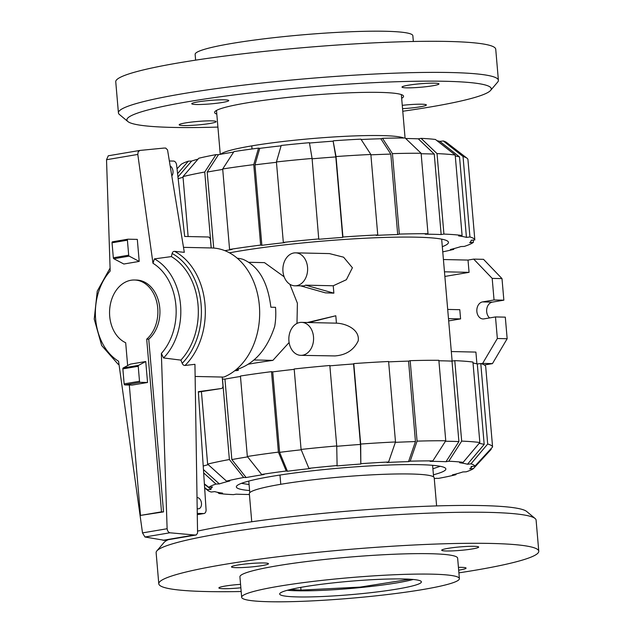 <?xml version="1.0" encoding="UTF-8"?>
<svg xmlns="http://www.w3.org/2000/svg" width="633" height="633" viewBox="0 0 633 633"><rect width="100%" height="100%" fill="white"/><g stroke="black" fill="none" stroke-linecap="round" stroke-linejoin="round"><path stroke-width="0.95" d="M235.967 369.767C254.086 364.252 266.999 349.78 274.714 326.359A56.384 42.292 91.3 0 0 275.521 307.314L270.869 307.211C267.838 281.978 258.541 266.018 242.985 259.324A56.384 42.292 91.3 0 0 237.233 258.209M197.013 497.585A5.665 3.711 -99.6 0 1 197.243 497.578A5.665 3.711 -99.6 0 1 201.436 502.934A5.665 3.711 -99.6 0 1 198.675 508.79A5.665 3.711 -99.6 0 1 198.208 508.829A5.665 3.711 -99.6 0 1 197.187 508.6M146.698 339.169L148.739 339.217L163.543 511.891L140.486 515.404L161.502 511.844L146.698 339.169A32.22 24.165 -88.7 0 0 157.031 303.27A32.22 24.165 -88.7 0 0 134.441 280A32.22 24.165 -88.7 0 0 130.984 280.253A32.22 24.165 -88.7 0 0 109.707 308.999A32.22 24.165 -88.7 0 0 125.682 342.73L127.644 365.589M129.306 385.014L140.486 515.404M198.374 392.08L221.518 388.488L198.343 391.661L206.081 509.866A4.122 2.698 -99.6 0 1 204.024 513.513A4.122 2.698 -99.6 0 1 203.691 513.537L197.259 513.395M169.359 160.98L173.553 161.075A4.122 2.698 -99.6 0 1 176.567 164.722L184.694 236.465L208.178 236.987A3.094 2.026 -99.6 0 1 210.48 240.097L211.161 247.962M170.174 165.973A5.665 3.711 -99.6 0 1 172.928 170.609A5.665 3.711 -99.6 0 1 171.796 175.855M222.223 377.054L222.951 385.505A3.094 2.026 -99.6 0 1 221.518 388.488M134.441 280L136.483 280.047A32.22 24.165 91.3 0 1 159.073 303.31A32.22 24.165 91.3 0 1 148.739 339.217M147.544 382.482L145.748 361.53L130.382 364.133L123.19 367.955A1.029 0.673 80.4 0 0 122.857 368.889L124.139 383.883A1.029 0.673 80.4 0 0 124.907 384.919L132.178 385.078L147.544 382.482L140.273 382.316A1.029 0.673 -99.6 0 1 139.505 381.28L138.223 366.285A1.029 0.673 -99.6 0 1 138.556 365.352L145.748 361.53M163.543 511.891L161.502 511.844M238.182 369.15L238.285 370.345A56.384 42.292 91.3 0 1 234.74 370.748M238.285 370.345L235.334 370.281M195.13 376.453L223.789 377.086A65.967 49.485 -88.7 0 0 259.356 305.581A65.967 49.485 -88.7 0 0 212.72 247.994L183.499 247.345M139.853 150.44L164.018 148.067L165.711 148.067L167.547 149.926L184.314 252.33L174.573 251.341A65.967 49.485 -88.7 0 1 204.957 303.903A65.967 49.485 -88.7 0 1 185.002 365.478L194.94 364.307L197.567 533.049L196.246 534.972L194.418 534.996L169.866 532.788L168.679 532.195L167.571 530.707L167.12 528.737L161.36 353.459L163.551 357.946L180.88 360.122L182.193 363.31A63.909 47.934 -88.7 0 0 201.065 304.101A63.909 47.934 -88.7 0 0 172.136 253.477L171.361 256.594L154.42 258.889L152.98 263.273L137.796 154.436L138.176 151.833L139.853 150.44L108.283 155.781L106.526 159.73L110.182 271.051A53.829 40.377 -88.7 0 0 118.561 361.245L142.504 532.899L144.957 536.998L164.509 540.329M182.035 362.891C182.779 364.94 183.958 365.747 185.572 365.328M127.834 239.211L112.634 241.782A1.029 0.673 80.4 0 0 112.041 242.787L113.331 257.789A1.029 0.673 80.4 0 0 113.821 258.739L123.839 264.016L139.205 261.413L129.187 256.136A1.029 0.673 -99.6 0 1 128.697 255.186L127.407 240.192A1.029 0.673 -99.6 0 1 128.001 239.187L137.314 239.393L139.205 261.413M113.821 258.739L129.187 256.136M138.556 365.352L123.19 367.955M175.175 251.475C173.489 251.079 172.453 251.887 172.049 253.896M169.866 532.788L144.957 536.998M194.418 534.996L163.045 540.305M163.551 357.946A57.69 43.273 -88.7 0 0 180.5 304.536A57.69 43.273 -88.7 0 0 154.42 258.889M180.88 360.122A61.164 45.885 -88.7 0 0 171.361 256.594M110.087 268.091L97.253 291.109L94.23 319.095L101.668 345.499L118.007 364.11A57.69 43.273 -88.7 0 0 119.051 364.766M241.181 591.515A190.683 17.985 -4.9 0 1 158.788 583.784L156.129 552.704A190.683 17.985 -4.9 0 1 156.834 550.932A190.683 17.985 -4.9 0 1 220.047 533.619A190.683 17.985 -4.9 0 1 415.019 513.743A190.683 17.985 -4.9 0 1 535.107 518.506A190.683 17.985 -4.9 0 1 536.104 520.128L538.77 551.208A190.683 17.985 -4.9 0 1 474.853 570.293A190.683 17.985 -4.9 0 1 458.901 572.849M156.834 550.932L163.947 542.568A182.85 17.249 -4.9 0 1 168.149 539.727M197.536 531.111A182.85 17.249 -4.9 0 1 224.557 525.968A182.85 17.249 -4.9 0 1 411.529 506.898A182.85 17.249 -4.9 0 1 526.672 511.472L535.107 518.506M158.788 583.784A190.683 17.985 -4.9 0 1 222.705 564.707A190.683 17.985 -4.9 0 1 426.009 544.443A190.683 17.985 -4.9 0 1 538.77 551.208M446.36 550.987A18.555 1.749 -4.9 0 1 441.699 550.227A18.555 1.749 -4.9 0 1 453.56 547.569A18.555 1.749 -4.9 0 1 474.022 546.303A18.555 1.749 -4.9 0 1 478.675 547.062A18.555 1.749 -4.9 0 1 466.822 549.721A18.555 1.749 -4.9 0 1 446.36 550.987M458.427 567.342A18.555 1.749 -4.9 0 1 466.078 568.102A18.555 1.749 -4.9 0 1 459.859 569.961A18.555 1.749 -4.9 0 1 458.664 570.151M240.864 587.78A18.555 1.749 -4.9 0 1 223.544 588.69A18.555 1.749 -4.9 0 1 218.883 587.938A18.555 1.749 -4.9 0 1 240.564 584.346M262.236 565.578A18.555 1.749 -4.9 0 1 242.455 567.548A18.555 1.749 -4.9 0 1 231.48 566.891A18.555 1.749 -4.9 0 1 237.699 565.04A18.555 1.749 -4.9 0 1 257.481 563.061A18.555 1.749 -4.9 0 1 268.455 563.726A18.555 1.749 -4.9 0 1 262.236 565.578M422.773 589.545A109.256 10.302 175.1 0 0 459.392 578.609A109.256 10.302 175.1 0 0 394.778 574.732A109.256 10.302 175.1 0 0 278.298 586.348A109.256 10.302 175.1 0 0 241.671 597.275A109.256 10.302 175.1 0 0 306.285 601.152A109.256 10.302 175.1 0 0 422.773 589.545M241.671 597.275L239.923 576.829A109.256 10.302 -4.9 0 1 276.542 565.894A109.256 10.302 -4.9 0 1 393.03 554.286A109.256 10.302 -4.9 0 1 457.643 558.164L459.392 578.609M303.516 586.902A71.118 6.71 -4.9 0 1 379.333 579.345A71.118 6.71 -4.9 0 1 421.396 581.869A71.118 6.71 -4.9 0 1 397.556 588.983A71.118 6.71 -4.9 0 1 321.73 596.547A71.118 6.71 -4.9 0 1 279.675 594.023A71.118 6.71 -4.9 0 1 303.516 586.902M413.23 579.48A71.118 6.71 -4.9 0 1 397.026 582.851A71.118 6.71 -4.9 0 1 287.311 590.273M251.752 521.758L249.339 493.629A92.766 8.751 -4.9 0 1 280.435 484.348A92.766 8.751 -4.9 0 1 379.341 474.489A92.766 8.751 -4.9 0 1 434.198 477.78L436.612 505.917M300.754 587.384L300.991 590.106L290.492 589.473M300.991 590.106L360.13 587.1L409.962 579.227M432.909 468.76L440.259 466.299M241.418 483.351L249.078 484.522M402.77 111.242A182.85 17.249 175.1 0 0 429.965 107.032A182.85 17.249 175.1 0 0 490.583 90.432L497.688 82.068A190.683 17.985 175.1 0 0 498.4 80.296A190.683 17.985 175.1 0 0 385.632 73.531A190.683 17.985 175.1 0 0 182.336 93.787A190.683 17.985 175.1 0 0 118.418 112.872A190.683 17.985 175.1 0 0 119.423 114.494L127.85 121.528A182.85 17.249 175.1 0 0 217.918 127.083M490.583 90.432A182.85 17.249 175.1 0 0 390.941 81.934A182.85 17.249 175.1 0 0 188.183 101.676A182.85 17.249 175.1 0 0 127.85 121.528M498.4 80.296L495.734 49.216A190.683 17.985 175.1 0 0 382.973 42.451A190.683 17.985 175.1 0 0 179.669 62.707A190.683 17.985 175.1 0 0 115.752 81.792L118.418 112.872M216.81 114.122A94.831 8.941 -4.9 0 1 214.595 112.452A94.831 8.941 -4.9 0 1 246.379 102.965A94.831 8.941 -4.9 0 1 347.477 92.893A94.831 8.941 -4.9 0 1 403.553 96.256A94.831 8.941 -4.9 0 1 401.662 98.281M183.839 125.548A18.555 1.749 -4.9 0 1 179.179 124.796A18.555 1.749 -4.9 0 1 191.039 122.129A18.555 1.749 -4.9 0 1 211.501 120.863A18.555 1.749 -4.9 0 1 216.154 121.623A18.555 1.749 -4.9 0 1 204.301 124.282A18.555 1.749 -4.9 0 1 183.839 125.548M402.264 105.347A18.555 1.749 -4.9 0 1 426.373 104.959A18.555 1.749 -4.9 0 1 420.154 106.819A18.555 1.749 -4.9 0 1 402.556 108.678M434.317 83.16A18.555 1.749 -4.9 0 1 438.97 83.912A18.555 1.749 -4.9 0 1 427.117 86.579A18.555 1.749 -4.9 0 1 406.655 87.845A18.555 1.749 -4.9 0 1 401.995 87.085A18.555 1.749 -4.9 0 1 413.855 84.426A18.555 1.749 -4.9 0 1 434.317 83.16M197.994 101.889A18.555 1.749 -4.9 0 1 217.776 99.919A18.555 1.749 -4.9 0 1 228.75 100.584A18.555 1.749 -4.9 0 1 222.531 102.435A18.555 1.749 -4.9 0 1 202.75 104.405A18.555 1.749 -4.9 0 1 191.775 103.749A18.555 1.749 -4.9 0 1 197.994 101.889M195.629 60.151L195.13 54.391A109.256 10.302 -4.9 0 1 231.757 43.455A109.256 10.302 -4.9 0 1 348.237 31.848A109.256 10.302 -4.9 0 1 412.851 35.725L413.341 41.485M403.727 138.01A92.766 8.751 175.1 0 0 343.015 136.427A92.766 8.751 175.1 0 0 251.428 145.938A92.766 8.751 175.1 0 0 220.767 154.254L220.767 154.254M456.512 473.84L455.72 474.758A134.307 12.668 -4.9 0 1 438.519 478.374L436.05 478.319A130.596 12.32 -4.9 0 1 434.27 478.651M301.221 449.794A149.871 14.14 -4.9 0 0 279.612 452.35L287.429 471.237L286.219 470.999L278.401 452.12L271.502 371.658A153.582 14.488 -4.9 0 0 240.437 376.026L247.337 456.488L261.635 474.457L264.103 474.513A130.596 12.32 -4.9 0 0 254.759 476.024A130.596 12.32 -4.9 0 0 246.15 477.551L231.844 459.582A149.871 14.14 -4.9 0 1 240.5 458.055A149.871 14.14 -4.9 0 1 247.645 456.884M231.844 459.582L224.952 379.12A149.871 14.14 -4.9 0 1 233.601 377.592A149.871 14.14 -4.9 0 1 240.477 376.461M249.592 490.551A105.133 9.914 -4.9 0 1 236.354 486.919A105.133 9.914 -4.9 0 1 271.597 476.396A105.133 9.914 -4.9 0 1 383.685 465.223A105.133 9.914 -4.9 0 1 445.854 468.958A105.133 9.914 -4.9 0 1 433.423 474.797M287.429 471.237A130.596 12.32 -4.9 0 1 310.107 468.562L308.888 468.333A134.307 12.668 -4.9 0 1 337.096 465.564L336.732 445.956L329.84 365.494A153.582 14.488 -4.9 0 0 294.179 368.984L301.079 449.446L308.888 468.333M203.217 466.054A149.871 14.14 -4.9 0 1 208.249 464.654M201.429 391.661L207.632 464.1L226.487 481.112L229.826 480.985A130.596 12.32 -4.9 0 0 219.334 483.921L203.446 469.583M336.74 446.305A149.871 14.14 -4.9 0 1 360.462 444.429L360.826 464.036A130.596 12.32 -4.9 0 0 336.875 465.935L337.096 465.564M204.38 483.857L208.779 487.283L212.482 486.991A130.596 12.32 -4.9 0 0 211.05 489.388L204.404 484.213M395.372 442.348A149.871 14.14 -4.9 0 1 415.454 441.581L408.546 461.631A130.596 12.32 -4.9 0 0 386.969 462.47L388.591 462.011L395.498 441.961L388.607 361.498A153.582 14.488 -4.9 0 0 353.784 363.595L360.683 444.057L360.826 464.036M249.418 494.5A130.596 12.32 -4.9 0 1 236.212 494.159L233.435 494.634A134.307 12.668 -4.9 0 1 219.058 493.518L222.563 493.107A130.596 12.32 -4.9 0 1 214.729 491.619L211.216 492.031A134.307 12.668 -4.9 0 1 208.107 490.638A134.307 12.668 -4.9 0 1 207.347 489.681L204.625 487.56M445.442 441.248A149.871 14.14 -4.9 0 1 458.901 441.581L445.996 461.71A130.596 12.32 -4.9 0 0 430.076 461.354L432.853 460.887L445.759 440.758L438.859 360.296A153.582 14.488 -4.9 0 0 410.176 360.668L417.076 441.13A153.582 14.488 -4.9 0 1 445.759 440.758M479.149 443.345A149.871 14.14 -4.9 0 1 484.182 444.421L467.478 464.25A130.596 12.32 -4.9 0 0 459.637 462.763L463.15 462.351L479.846 442.514L472.946 362.06A153.582 14.488 -4.9 0 0 454.779 360.652L461.679 441.114L448.773 461.235L445.996 461.71M473.033 363.018A149.871 14.14 -4.9 0 1 477.282 363.959L480.787 363.548L487.687 444.01L470.984 463.839A134.307 12.668 -4.9 0 1 474.861 466.189L471.158 466.481A130.596 12.32 -4.9 0 1 470.643 468.096A130.596 12.32 -4.9 0 1 469.718 468.879L473.429 468.586A134.307 12.668 -4.9 0 1 466.212 471.814L462.873 471.949A130.596 12.32 -4.9 0 1 452.381 474.885L455.72 474.758M279.612 452.35L272.72 371.887A149.871 14.14 -4.9 0 1 294.21 369.348M329.864 365.842A149.871 14.14 -4.9 0 1 353.562 363.967L360.462 444.429M388.638 361.878A149.871 14.14 -4.9 0 1 408.562 361.119L415.454 441.581M438.898 360.786A149.871 14.14 -4.9 0 1 452.002 361.119L458.901 441.581M477.282 363.959L484.182 444.421M271.502 371.658L272.72 371.887M247.337 456.488A153.582 14.488 -4.9 0 1 278.401 452.12M261.635 474.457A134.307 12.668 -4.9 0 1 286.219 470.999M301.079 449.446A153.582 14.488 -4.9 0 1 336.732 445.956M360.683 444.057A153.582 14.488 -4.9 0 1 395.498 441.961M361.047 463.673A134.307 12.668 -4.9 0 1 388.591 462.011M417.076 441.13L410.168 461.18A134.307 12.668 -4.9 0 1 432.853 460.887M410.168 461.18L408.546 461.631M408.562 361.119L410.176 360.668M452.002 361.119L454.779 360.652M461.679 441.114A153.582 14.488 -4.9 0 1 479.846 442.514M448.773 461.235A134.307 12.668 -4.9 0 1 463.15 462.351M470.984 463.839L467.478 464.25M487.687 444.01A153.582 14.488 -4.9 0 1 492.585 446.977L485.685 366.515A153.582 14.488 -4.9 0 0 480.787 363.548M474.861 466.189L492.585 446.977M491.081 448.607L491.145 449.375L473.429 468.586M249.457 494.966L248.832 494.492M219.058 493.518L217.515 492.3M211.05 489.388L207.347 489.681M208.779 487.283A134.307 12.668 -4.9 0 1 215.995 484.055L203.668 472.922M219.334 483.921L215.995 484.055M207.632 464.1A153.582 14.488 -4.9 0 1 229.383 459.526L222.484 379.064L224.952 379.12M226.487 481.112A134.307 12.668 -4.9 0 1 243.689 477.496L229.383 459.526M246.15 477.551L243.689 477.496M442.317 246.68A127.091 11.987 175.1 0 0 448.465 242.36A127.091 11.987 175.1 0 0 373.304 237.85A127.091 11.987 175.1 0 0 237.81 251.348A127.091 11.987 175.1 0 0 229.47 252.828M222.721 169.43A149.871 14.14 175.1 0 0 215.853 170.554A149.871 14.14 175.1 0 0 207.197 172.081L218.472 154.681A130.596 12.32 175.1 0 1 227.081 153.154A130.596 12.32 175.1 0 1 233.64 152.078M213.717 248.057L207.197 172.081M177.952 176.947L191.657 161.051A130.596 12.32 175.1 0 1 198.01 159.16M183.048 177.303A149.871 14.14 175.1 0 0 178.15 178.68M276.463 162.309A149.871 14.14 175.1 0 0 254.964 164.857L259.752 148.359A130.596 12.32 175.1 0 1 281.099 145.835M309.482 143.042A130.596 12.32 175.1 0 1 333.148 141.167L335.814 156.929A149.871 14.14 175.1 0 0 312.116 158.804M361.15 139.505A130.596 12.32 175.1 0 1 380.86 138.762L390.806 154.088A149.871 14.14 175.1 0 0 370.891 154.848M405.69 138.508A130.596 12.32 175.1 0 1 418.318 138.841L434.254 154.08A149.871 14.14 175.1 0 0 421.151 153.756M437.015 140.7A130.596 12.32 175.1 0 1 439.8 141.381L459.534 156.921A149.871 14.14 175.1 0 0 455.277 155.979M335.814 156.929L342.714 237.391A149.871 14.14 175.1 0 0 318.763 239.29L312.085 158.456L309.418 142.694A134.307 12.668 175.1 0 0 281.21 145.463L276.431 161.953L283.331 242.415L284.541 242.645A149.871 14.14 175.1 0 0 261.864 245.319L260.654 245.09L253.754 164.627A153.582 14.488 175.1 0 0 222.689 168.987L229.581 249.449L232.042 249.505A149.871 14.14 175.1 0 0 224.857 250.668M261.864 245.319L254.964 164.857M390.806 154.088L397.706 234.55A149.871 14.14 175.1 0 0 376.129 235.381L377.751 234.93A153.582 14.488 175.1 0 0 342.936 237.019L342.714 237.391M434.254 154.08L441.154 234.542A149.871 14.14 175.1 0 0 425.234 234.194L428.003 233.727L421.111 153.265L405.175 138.018A134.307 12.668 175.1 0 0 382.49 138.311L392.428 153.629L399.328 234.091L397.706 234.55M459.534 156.921L466.434 237.383A149.871 14.14 175.1 0 0 458.593 235.895L462.098 235.484A153.582 14.488 175.1 0 0 443.923 234.075L441.154 234.542M473.207 240.073L473.397 242.344L469.694 242.637A149.871 14.14 175.1 0 0 471.158 240.413A149.871 14.14 175.1 0 0 471.134 240.239L474.837 239.947L467.937 159.484A153.582 14.488 175.1 0 0 467.027 158.226A153.582 14.488 175.1 0 0 463.04 156.509L469.939 236.971L466.434 237.383M453.726 248.658L453.79 249.362L450.451 249.497A149.871 14.14 175.1 0 0 460.943 246.554L464.282 246.427A153.582 14.488 175.1 0 0 473.397 242.344M211.248 247.962L204.736 172.026L216.011 154.626A134.307 12.668 175.1 0 0 198.802 158.242L182.984 176.599L188.128 236.544M204.736 172.026A153.582 14.488 175.1 0 0 182.984 176.599M216.011 154.626L218.472 154.681M177.58 173.64L188.317 161.186L191.657 161.051M188.317 161.186A134.307 12.668 175.1 0 0 181.101 164.414L177.034 168.821M467.027 158.226L446.423 142.362A134.307 12.668 175.1 0 0 443.306 140.969L463.04 156.509M474.837 239.947A153.582 14.488 175.1 0 0 469.939 236.971M439.8 141.381L443.306 140.969M418.318 138.841L421.095 138.366L437.031 153.613L443.923 234.075M462.098 235.484L455.198 155.022A153.582 14.488 175.1 0 0 437.031 153.613M455.198 155.022L435.464 139.482A134.307 12.668 175.1 0 0 421.095 138.366M421.111 153.265A153.582 14.488 175.1 0 0 392.428 153.629M428.003 233.727A153.582 14.488 175.1 0 0 399.328 234.091M380.86 138.762L382.49 138.311M333.148 141.167L336.036 156.557L342.936 237.019M377.751 234.93L370.859 154.468A153.582 14.488 175.1 0 0 336.036 156.557M370.859 154.468L360.913 139.141A134.307 12.668 175.1 0 0 333.369 140.795M312.085 158.456A153.582 14.488 175.1 0 0 276.431 161.953M318.985 238.918A153.582 14.488 175.1 0 0 283.331 242.415M253.754 164.627L258.541 148.13L259.752 148.359M260.654 245.09A153.582 14.488 175.1 0 0 229.581 249.449M258.541 148.13A134.307 12.668 175.1 0 0 233.957 151.588L222.689 168.987M442.76 251.847A153.582 14.488 175.1 0 0 453.79 249.362M294.883 285.815L304.323 285.863L305.517 285.159L333.235 285.768L346.37 279.723L352.407 267.751L343.592 257.188L329.429 253.596L295.619 252.844A16.49 12.367 -88.7 0 0 293.847 252.971A16.49 12.367 -88.7 0 0 282.888 270.236A16.49 12.367 -88.7 0 0 294.883 285.815A16.49 12.367 -88.7 0 0 296.655 285.689A16.49 12.367 -88.7 0 0 307.614 268.424A16.49 12.367 -88.7 0 0 295.619 252.844M300.841 355.342A16.49 12.367 -88.7 0 0 302.614 355.216A16.49 12.367 -88.7 0 0 313.572 337.951A16.49 12.367 -88.7 0 0 301.577 322.363A16.49 12.367 -88.7 0 0 299.805 322.498A16.49 12.367 -88.7 0 0 288.846 339.763A16.49 12.367 -88.7 0 0 300.841 355.342L334.928 355.928C345.982 355.105 353.736 350.096 358.183 340.902C359.979 329.785 346.512 323.55 336.44 323.154L335.806 315.764L307.409 322.498M300.968 285.958L325.338 292.834L333.868 293.158L333.235 285.768M248.619 364.141A120.594 11.378 -4.9 0 1 251.72 363.603A120.594 11.378 -4.9 0 1 272.886 360.375L289.107 342.508M296.988 323.431L297.391 303.223L289.859 284.264M284.146 276.803L264.507 262.64L249.014 262.291M333.868 293.158L305.517 285.159M336.44 323.154L308.722 322.545L335.806 315.764M272.886 360.375L254.102 359.963M443.416 259.53L468.016 260.076L473.698 259.111L492.189 278.385L494.041 299.963L482.512 301.909A8.553 6.417 -88.7 0 0 476.831 310.866A8.553 6.417 -88.7 0 0 483.05 318.953A8.553 6.417 -88.7 0 0 483.968 318.882L495.497 316.935L497.34 338.505L482.639 363.397L481.151 363.651M492.189 278.385L502.001 278.607L483.517 259.332L473.698 259.111M444.469 271.802L469.069 272.348L444.864 276.439M468.016 260.076L469.069 272.348M447.697 309.426L459.795 309.695L460.587 318.897L448.678 320.915M448.48 318.628L460.587 318.897M308.722 322.545L301.577 322.363M451.305 351.544L475.905 352.09L476.91 363.856M502.001 278.607L503.852 300.177L494.041 299.963M503.852 300.177L492.324 302.131A8.553 6.417 -88.7 0 0 486.793 308.833A8.553 6.417 -88.7 0 0 489.649 317.924M497.34 338.505L507.16 338.726L505.308 317.149L495.497 316.935M507.16 338.726L492.45 363.619L482.639 363.397M492.45 363.619L484.38 364.98M203.691 513.537L197.282 514.621M140.273 382.316L124.907 384.919M112.041 242.787L127.407 240.192M113.331 257.789L128.697 255.186M139.505 381.28L124.139 383.883M138.223 366.285L122.857 368.889M167.12 528.737L142.504 532.899M196.056 534.988L164.232 540.376M137.796 154.436L106.526 159.73M161.36 353.459A53.829 40.377 -88.7 0 0 152.98 263.273M279.976 475.043L280.775 484.292M252.029 148.984L251.76 145.883M492.324 302.131L482.512 301.909M204.024 513.513L197.282 514.661M112.555 241.79L127.921 239.187M196.246 534.972L164.374 540.368M248.785 481.08L249.774 492.672M432.608 465.318L433.605 476.91M405.065 138.01L401.346 94.578M220.252 154.349L216.486 110.427M470.643 468.096L472.202 466.402M208.107 490.638L204.649 487.98M441.668 239.147L452.128 361.095"/></g></svg>
